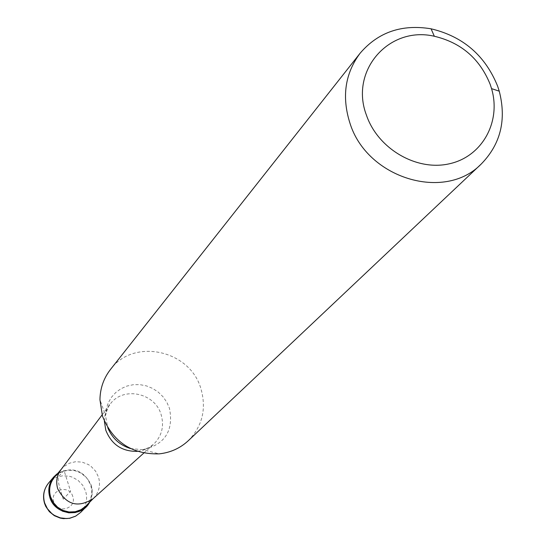 <?xml version="1.0" encoding="UTF-8"?>
<svg xmlns="http://www.w3.org/2000/svg" width="546" height="546" viewBox="0 0 546 546"><rect width="100%" height="100%" fill="white"/><g stroke="black" fill="none" stroke-linecap="round" stroke-linejoin="round"><path stroke-width="0.41" stroke-dasharray="2.73 2.05" d="M91.264 485.237L92.24 490.192L92.206 493.959L91.148 498.839L89.619 502.245L91.148 498.839L92.206 493.959L92.24 490.192L91.264 485.237C83.852 470.249 72.734 466.243 57.903 473.225C72.734 466.243 83.852 470.249 91.264 485.237M85.913 506.026C91.305 500.081 92.909 493.175 90.711 485.298L87.851 479.504L85.804 476.979L80.706 472.973L74.686 470.638L68.284 470.202L62.101 471.703L59.268 473.15L54.47 477.252M61.05 469.567L63.902 466.577L69.39 463.213L75.682 461.691L82.193 462.141L88.322 464.516L91.066 466.366L95.598 471.171L98.505 477.067C100.751 485.08 99.133 492.11 93.646 498.15L92.984 498.791M188.274 440.724C202.464 426.092 206.661 408.701 200.873 388.554C189.858 349.884 133.524 337.735 110.449 369.505M63.275 499.194L60.258 489.632C58.279 482.889 57.76 478.521 58.702 476.522L63.991 470.372L70.584 491.209L63.275 499.194M80.692 512.373C86.22 506.299 87.865 499.235 85.626 491.188L82.705 485.264L78.167 480.446L72.42 477.177L69.253 476.221L62.715 475.784L56.402 477.327L50.894 480.719L48.608 483.012M72.775 496.444C69.362 484.049 49.433 489.776 53.754 501.951C57.187 514.4 77.143 508.585 72.775 496.444M104.375 421.198L104.873 415.936L105.876 412.128L107.398 408.517L110.19 404.122C123.062 386.07 154.975 392.731 161.125 414.612C164.346 426.017 161.909 435.831 153.822 444.048L149.693 447.215L146.226 449.051L142.526 450.389L137.326 451.351M130.569 448.573L142.909 449.713C164.94 444.56 173.799 430.76 169.485 408.326L166.817 402.231L163.001 396.737L158.204 392.069L152.6 388.404L146.43 385.892L139.926 384.637L133.354 384.691L126.979 386.049L121.055 388.663L115.827 392.438L111.5 397.208L108.258 402.798L106.238 408.974L105.514 415.492L107.739 427.682M61.63 468.857L61.248 469.301M93.646 498.15L93.23 498.566M143.789 453.071L153.822 444.048L148.928 447.597L142.909 449.713L159.152 453.863M102.088 414.912L110.19 404.122C109.22 403.89 107.664 407.685 105.514 415.492L99.945 399.686"/><path stroke-width="0.82" d="M89.619 502.245L86.288 506.688L81.224 510.469L75.232 512.578L68.83 512.837L62.572 511.213L57.002 507.855L52.614 503.043L49.795 497.208C47.673 489.673 49.003 482.917 53.774 476.938L57.903 473.225C49.986 479.313 47.284 487.312 49.795 497.208C54.566 515.096 81.552 518.447 89.619 502.245M61.248 469.301L54.47 477.252C49.843 483.039 48.553 489.578 50.607 496.874L53.337 502.518L57.583 507.173L62.967 510.421L69.028 511.984L75.225 511.732L81.02 509.684L85.913 506.026L93.23 498.566M143.789 453.071L92.984 498.791C77.989 508.183 66.23 504.852 57.712 488.813C55.699 481.756 56.811 475.341 61.05 469.567L102.088 414.912M360.121 53.215L110.449 369.505C103.658 378.276 100.157 388.336 99.945 399.686L102.464 416.127C112.865 441.912 131.763 454.49 159.152 453.863C170.434 452.641 180.146 448.266 188.274 440.724L481.224 164.032C444.56 201.986 366.905 178.276 349.931 123.109C341.625 96.826 345.024 73.533 360.121 53.215C378.194 32.132 401.849 23.997 431.081 28.808C463.028 36.418 485.21 55.528 497.611 86.132L499.256 91.189C506.633 119.881 500.621 144.164 481.224 164.032M490.178 84.371L491.55 88.616C501.412 121.785 482.166 156.702 449.283 163.807C416.55 171.362 377.907 148.799 366.482 115.274C349.344 70.714 389.018 25.635 434.329 36.254C461.152 42.629 479.77 58.675 490.178 84.371M53.774 476.938L48.608 483.012C43.892 488.916 42.581 495.591 44.67 503.03L47.454 508.79L51.781 513.533L54.409 515.397L60.313 517.881L66.632 518.557L69.779 518.195L75.696 516.106L80.692 512.373L75.648 516.161L69.724 518.304L63.397 518.632L60.251 518.099L54.341 515.683L49.372 511.677L45.768 506.422L44.581 503.473M137.326 451.351C122.065 451.61 111.555 444.574 105.794 430.221L104.375 421.198M107.739 427.682C112.107 438.192 119.717 445.154 130.569 448.573M86.288 506.688L80.692 512.373M44.519 503.282C42.438 495.816 43.803 489.059 48.608 483.012M491.55 88.616L499.256 91.189M434.329 36.254L431.081 28.808"/></g></svg>
